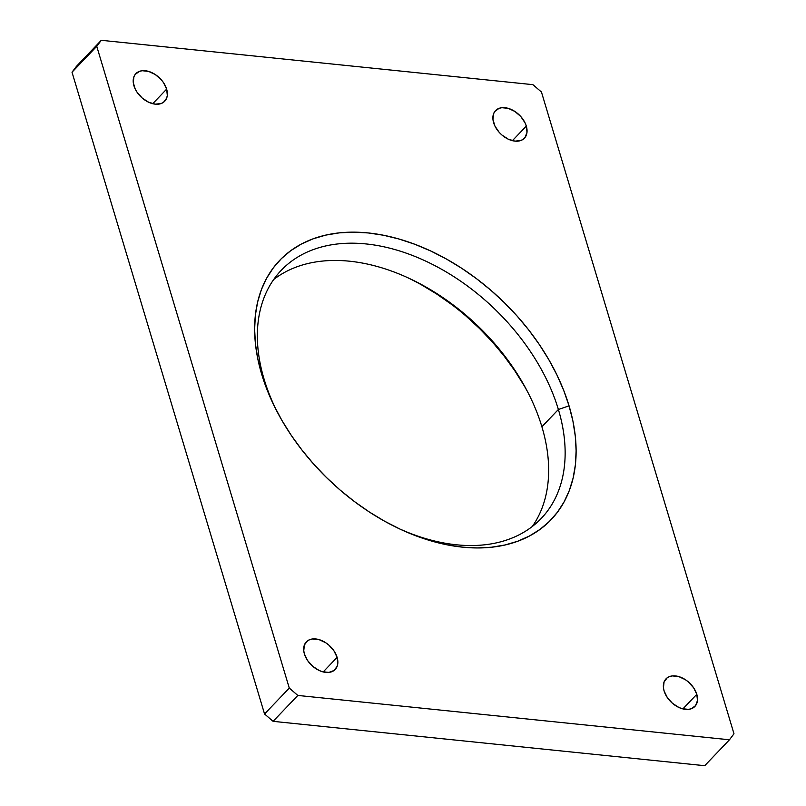 <?xml version="1.0" encoding="UTF-8"?>
<svg xmlns="http://www.w3.org/2000/svg" width="806" height="806" viewBox="0 0 806 806"><rect width="100%" height="100%" fill="white"/><g stroke="black" fill="none" stroke-linecap="round" stroke-linejoin="round"><path stroke-width="1.21" d="M264.106 379.243A179.698 119.369 43.7 0 0 277.506 412.45A179.698 119.369 -136.3 0 1 264.106 379.243A179.698 119.369 -136.3 0 1 281.274 270.272A179.698 119.369 -136.3 0 1 431.774 264.056A179.698 119.369 -136.3 0 1 558.387 409.488L569.056 405.841A187.687 124.668 -136.3 0 1 401.136 529.623A187.687 124.668 -136.3 0 1 276.599 410.717A187.687 124.668 -136.3 0 1 261.688 374.256L264.106 379.243L261.688 374.256L257.809 358.932L255.442 343.91L254.625 329.332L255.351 315.337L257.618 302.059L261.396 289.636L266.665 278.171L273.375 267.794L281.435 258.585L290.795 250.646L301.353 244.057L313.01 238.858L325.654 235.13L339.165 232.884L353.401 232.158L368.241 232.944L383.525 235.251L399.121 239.05L414.878 244.299L430.636 250.948L446.252 258.938L461.566 268.197L476.427 278.624L490.713 290.13L504.264 302.593L516.968 315.902L528.686 329.916L539.315 344.515L548.755 359.557L556.906 374.891L563.696 390.366L569.056 405.841L572.935 421.165L575.293 436.187L576.119 450.766L575.393 464.76L573.126 478.029L569.338 490.461L564.069 501.916L557.369 512.304L549.299 521.502L539.939 529.441L529.381 536.04L517.724 541.229L505.08 544.967L491.579 547.203L477.333 547.939L462.503 547.143L447.209 544.836L431.613 541.048L415.856 535.799L400.098 529.139L384.492 521.15L369.178 511.891L354.308 501.463L340.021 489.967L326.47 477.495L313.766 464.196L302.049 450.171L291.419 435.572L281.989 420.531L273.828 405.206L267.048 389.721L261.688 374.256A187.687 124.668 -136.3 0 1 368.241 232.944A187.687 124.668 -136.3 0 1 569.056 405.841L558.387 409.488A179.698 119.369 -136.3 0 1 541.219 518.46A179.698 119.369 -136.3 0 1 399.363 528.796A179.698 119.369 43.7 0 0 558.387 409.488L541.894 426.757A179.698 119.369 -136.3 0 1 532.323 526.469A179.698 119.369 43.7 0 0 541.894 426.757L558.387 409.488A179.698 119.369 43.7 0 0 366.115 243.946A179.698 119.369 43.7 0 0 264.106 379.243M337.11 657.353A19.969 13.259 -136.3 0 1 335.205 669.464A19.969 13.259 -136.3 0 1 318.481 670.159A19.969 13.259 -136.3 0 1 304.416 653.998A19.969 13.259 -136.3 0 1 306.32 641.888A19.969 13.259 -136.3 0 1 323.045 641.193A19.969 13.259 -136.3 0 1 337.11 657.353L323.196 671.932L337.11 657.353L337.785 663.62L337.14 666.361L334.016 670.511L328.868 672.395L322.491 671.741L319.136 670.471L312.748 666.31L307.58 660.517L304.416 653.998L303.751 650.764L304.386 644.991L307.509 640.851L309.877 639.591L312.657 638.957L319.035 639.611L325.674 642.714L328.777 645.052L333.946 650.835L337.11 657.353M696.797 694.319A19.969 13.259 -136.3 0 1 694.893 706.429A19.969 13.259 -136.3 0 1 678.168 707.124A19.969 13.259 -136.3 0 1 664.104 690.964A19.969 13.259 -136.3 0 1 666.008 678.853A19.969 13.259 -136.3 0 1 682.732 678.158A19.969 13.259 -136.3 0 1 696.797 694.319L682.884 708.897L696.797 694.319L697.472 700.585L695.558 705.643L691.336 708.726L688.556 709.361L682.178 708.706L678.823 707.436L672.436 703.275L667.267 697.482L664.104 690.964L663.439 687.73L664.073 681.957L667.197 677.816L669.564 676.556L672.345 675.922L678.723 676.577L685.362 679.68L688.465 682.017L693.634 687.8L696.797 694.319M526.318 126.099A19.969 13.259 -136.3 0 1 524.414 138.199A19.969 13.259 -136.3 0 1 507.689 138.894A19.969 13.259 -136.3 0 1 493.625 122.734A19.969 13.259 -136.3 0 1 495.529 110.624A19.969 13.259 -136.3 0 1 512.253 109.938A19.969 13.259 -136.3 0 1 526.318 126.099L512.404 140.667L526.318 126.099L526.993 132.365L525.079 137.423L523.225 139.247L520.857 140.496L514.984 141.131L508.344 139.216L501.957 135.045L499.166 132.305L494.914 126.028L492.96 119.51L493.594 113.737L494.864 111.409L499.085 108.326L501.866 107.692L508.243 108.347L514.883 111.45L520.777 116.527L525.028 122.804L526.318 126.099M166.641 89.134A19.969 13.259 -136.3 0 1 164.726 101.234A19.969 13.259 -136.3 0 1 148.002 101.929A19.969 13.259 -136.3 0 1 133.937 85.768A19.969 13.259 -136.3 0 1 135.851 73.658A19.969 13.259 -136.3 0 1 152.566 72.973A19.969 13.259 -136.3 0 1 166.641 89.134L152.727 103.702L166.641 89.134L167.316 95.4L166.671 98.131L163.537 102.281L161.18 103.531L155.306 104.165L148.667 102.251L142.269 98.08L137.101 92.297L135.227 89.063L133.272 82.544L133.907 76.772L135.186 74.444L139.398 71.361L142.178 70.727L148.556 71.381L155.205 74.484L161.099 79.562L163.477 82.605L166.641 89.134M76.55 66.213L72.016 72.218L264.549 713.985L273.093 721.34L704.716 765.7L273.093 721.34L297.837 695.437L729.45 739.787L704.716 765.7L729.45 739.787L733.984 733.782L541.451 92.015L532.907 84.66L101.284 40.3L76.55 66.213L101.284 40.3L96.75 46.315L289.283 688.072L264.549 713.985L72.016 72.218L96.75 46.315L72.016 72.218L76.55 66.213M421.508 284.85L436.822 294.109L451.692 304.537M465.979 316.033L479.53 328.505L492.234 341.804L503.952 355.829L514.581 370.428L524.011 385.47M541.894 426.757A179.698 119.369 43.7 0 0 422.898 285.324A179.698 119.369 43.7 0 0 273.677 279.531A179.698 119.369 -136.3 0 1 408.38 277.999A179.698 119.369 -136.3 0 1 527.618 391.847A179.698 119.369 -136.3 0 1 541.894 426.757M528.494 393.55A187.687 124.668 43.7 0 0 406.637 277.204M297.837 695.437L273.093 721.34L264.549 713.985L289.283 688.072L297.837 695.437L729.45 739.787L733.984 733.782L541.451 92.015L532.907 84.66L101.284 40.3L96.75 46.315L289.283 688.072L297.837 695.437"/></g></svg>
